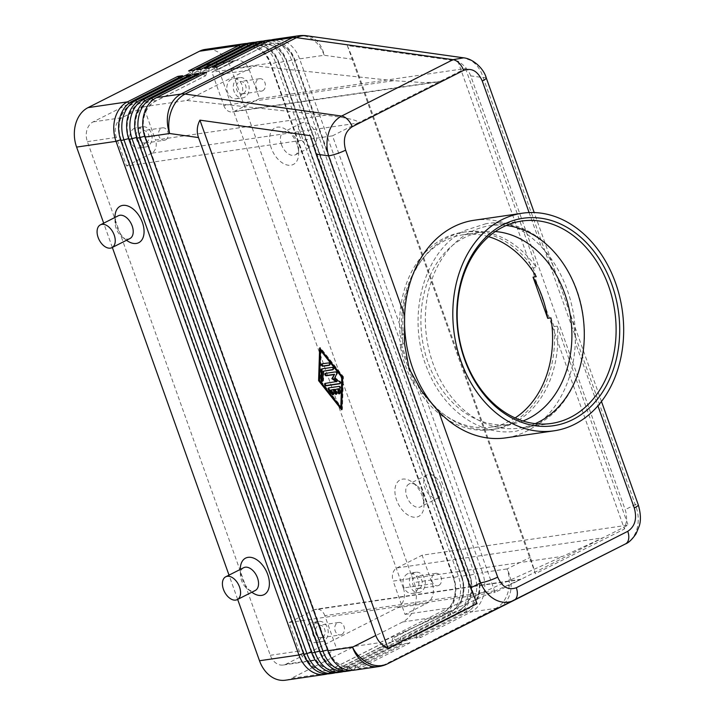 <?xml version="1.0" encoding="UTF-8"?>
<svg xmlns="http://www.w3.org/2000/svg" width="716" height="716" viewBox="0 0 716 716"><rect width="100%" height="100%" fill="white"/><g stroke="black" fill="none" stroke-linecap="round" stroke-linejoin="round"><path stroke-width="0.54" stroke-dasharray="3.58 2.69" d="M522.975 420.972A97.161 74.974 -98.3 0 1 510.454 424.257A97.161 74.974 -98.3 0 1 428.096 362.69A97.161 74.974 -98.3 0 1 464.228 237.748A97.161 74.974 -98.3 0 1 482.351 231.975A97.161 74.974 -98.3 0 1 495.284 231.536M486.227 77.847A12.781 2.041 -19.6 0 0 483.193 77.632C480.74 69.756 476.614 64.019 470.806 60.413L463.673 57.844M470.716 75.878C468.568 70.043 464.272 65.12 457.828 61.093L347.323 45.556L353.086 59.33L530.377 557.236L535.389 573.713L624.442 529.017C626.956 521.973 627.198 515.52 625.175 509.649L470.716 75.878L483.193 77.632L635.235 504.601A12.781 2.041 160.4 0 1 638.287 504.861L638.296 504.905M273.575 39.416A30.681 23.673 -98.3 0 1 286.078 41.886A30.681 23.673 -98.3 0 1 299.583 58.864L482.495 572.523L507.089 568.934A30.681 24.174 63.3 0 1 510.544 591.497A30.681 24.174 63.3 0 1 499.347 607.24L625.471 543.927C631.333 540.804 635.262 535.461 637.267 527.889C639.057 520.201 638.377 512.441 635.235 504.601L625.175 509.649M327.337 673.926A30.681 23.673 81.7 0 0 330.667 672.61L381.002 647.139L382.067 643.487L331.732 668.959A27.101 20.916 -98.3 0 1 326.675 670.57A27.101 20.916 -98.3 0 1 315.631 668.386A27.101 20.916 -98.3 0 1 303.709 653.395L120.798 139.727A27.101 20.916 -98.3 0 1 120.028 119.08A27.101 20.916 -98.3 0 1 130.876 104.876L181.211 79.404L131.198 104.831A27.101 20.916 81.7 0 0 120.351 119.035A27.101 20.916 81.7 0 0 121.12 139.683L304.031 653.341A27.101 20.916 81.7 0 0 315.953 668.341A27.101 20.916 81.7 0 0 326.997 670.516A27.101 20.916 81.7 0 0 332.054 668.905L382.389 643.433L385.826 646.432L335.5 671.912A30.681 23.673 -98.3 0 1 329.772 673.729M335.383 672.745A30.681 23.673 81.7 0 0 338.713 671.438L389.048 645.966L390.113 642.306L339.778 667.777A27.101 20.916 -98.3 0 1 334.721 669.388A27.101 20.916 -98.3 0 1 323.677 667.214A27.101 20.916 -98.3 0 1 311.755 652.213L128.844 138.555A27.101 20.916 -98.3 0 1 128.083 117.907A27.101 20.916 -98.3 0 1 138.922 103.704L189.257 78.232L139.244 103.659A27.101 20.916 81.7 0 0 128.406 117.854A27.101 20.916 81.7 0 0 129.166 138.51L312.078 652.169A27.101 20.916 81.7 0 0 323.999 667.169A27.101 20.916 81.7 0 0 335.043 669.344A27.101 20.916 81.7 0 0 340.1 667.733L390.435 642.261L393.872 645.259L343.546 670.731A30.681 23.673 -98.3 0 1 337.818 672.557M343.429 671.572A30.681 23.673 81.7 0 0 346.759 670.265L397.094 644.794L398.159 641.133L347.833 666.605A27.101 20.916 -98.3 0 1 342.776 668.216A27.101 20.916 -98.3 0 1 331.723 666.041A27.101 20.916 -98.3 0 1 319.801 651.041L136.89 137.374A27.101 20.916 -98.3 0 1 136.13 116.726A27.101 20.916 -98.3 0 1 146.968 102.522L197.303 77.051L147.29 102.478A27.101 20.916 81.7 0 0 136.452 116.681A27.101 20.916 81.7 0 0 137.212 137.329L320.124 650.987A27.101 20.916 81.7 0 0 332.045 665.987A27.101 20.916 81.7 0 0 343.098 668.171A27.101 20.916 81.7 0 0 348.155 666.56L398.481 641.088L401.918 644.087L351.592 669.558A30.681 23.673 -98.3 0 1 345.864 671.384M351.475 670.4A30.681 23.673 81.7 0 0 354.805 669.084L405.14 643.612L406.205 639.952L355.879 665.424A27.101 20.916 -98.3 0 1 350.822 667.035A27.101 20.916 -98.3 0 1 339.778 664.86A27.101 20.916 -98.3 0 1 327.847 649.86L144.936 136.201A27.101 20.916 -98.3 0 1 144.176 115.553A27.101 20.916 -98.3 0 1 155.014 101.35L205.349 75.878L155.336 101.305A27.101 20.916 81.7 0 0 144.498 115.509A27.101 20.916 81.7 0 0 145.259 136.156L328.17 649.815A27.101 20.916 81.7 0 0 340.091 664.815A27.101 20.916 81.7 0 0 351.144 666.99A27.101 20.916 81.7 0 0 356.201 665.379L406.527 639.907L409.964 642.905L359.638 668.377A30.681 23.673 -98.3 0 1 353.91 670.203M193.383 70.24L192.318 73.9L242.643 48.428A27.101 20.916 -98.3 0 1 247.7 46.817A27.101 20.916 -98.3 0 1 258.745 48.992A27.101 20.916 -98.3 0 1 270.675 63.992L453.577 577.66A27.101 20.916 -98.3 0 1 454.347 598.308A27.101 20.916 -98.3 0 1 443.499 612.502L393.173 637.974L396.61 640.981L391.786 641.679L442.112 616.207A30.681 23.673 81.7 0 0 454.392 600.133A30.681 23.673 81.7 0 0 453.523 576.756L270.612 63.098A30.681 23.673 81.7 0 0 257.116 46.119A30.681 23.673 81.7 0 0 247.047 43.461M249.436 42.951A30.681 23.673 -98.3 0 1 261.94 45.412A30.681 23.673 -98.3 0 1 275.445 62.39L458.347 576.049A30.681 23.673 -98.3 0 1 459.216 599.426A30.681 23.673 -98.3 0 1 446.945 615.509L396.61 640.981M391.786 641.679L392.851 638.028L443.177 612.556L442.112 616.207L402.687 621.971A30.681 23.673 81.7 0 0 414.958 605.897A30.681 23.673 81.7 0 0 414.09 582.52L453.523 576.756L453.255 577.705L270.353 64.037A27.101 20.916 81.7 0 0 258.422 49.037A27.101 20.916 81.7 0 0 247.378 46.862A27.101 20.916 81.7 0 0 242.321 48.473L191.995 73.945L188.55 70.947M257.483 41.77A30.681 23.673 -98.3 0 1 269.986 44.231A30.681 23.673 -98.3 0 1 283.491 61.218L466.393 574.876A30.681 23.673 -98.3 0 1 467.262 598.254A30.681 23.673 -98.3 0 1 454.991 614.328L404.656 639.8L399.832 640.507L450.158 615.035A30.681 23.673 81.7 0 0 462.438 598.961A30.681 23.673 81.7 0 0 461.569 575.583L278.658 61.925L270.675 63.992L270.612 63.098L231.187 68.861A30.681 23.673 81.7 0 0 217.682 51.874A30.681 23.673 81.7 0 0 205.179 49.413M399.832 640.507L400.897 636.846L451.232 611.375L450.158 615.035L446.945 615.509L443.177 612.556A27.101 20.916 81.7 0 0 454.025 598.352A27.101 20.916 81.7 0 0 453.255 577.705L461.569 575.583L461.31 576.523L278.399 62.865A27.101 20.916 81.7 0 0 266.468 47.865A27.101 20.916 81.7 0 0 255.424 45.69A27.101 20.916 81.7 0 0 250.367 47.301L200.041 72.772L196.605 69.774M265.529 40.597A30.681 23.673 -98.3 0 1 278.032 43.058A30.681 23.673 -98.3 0 1 291.537 60.037L474.44 573.704A30.681 23.673 -98.3 0 1 475.308 597.072A30.681 23.673 -98.3 0 1 463.037 613.156L412.702 638.627L407.878 639.334L408.943 635.674L459.278 610.202A27.101 20.916 81.7 0 0 470.117 595.998A27.101 20.916 81.7 0 0 469.356 575.351L286.445 61.692A27.101 20.916 81.7 0 0 274.514 46.692A27.101 20.916 81.7 0 0 263.47 44.517A27.101 20.916 81.7 0 0 258.413 46.128L208.088 71.6L204.651 68.593M217.521 66.713L216.456 70.374L266.782 44.902A27.101 20.916 -98.3 0 1 271.838 43.291A27.101 20.916 -98.3 0 1 282.883 45.466A27.101 20.916 -98.3 0 1 294.813 60.466L477.724 574.125L482.495 572.523A30.681 23.673 -98.3 0 1 483.354 595.9A30.681 23.673 -98.3 0 1 471.083 611.974L420.748 637.446L415.924 638.153L466.25 612.681A30.681 23.673 81.7 0 0 478.53 596.607A30.681 23.673 81.7 0 0 477.662 573.23L294.759 59.571A30.681 23.673 81.7 0 0 281.254 42.584A30.681 23.673 81.7 0 0 271.185 39.935M407.878 639.334L458.204 613.863A30.681 23.673 81.7 0 0 470.484 597.779A30.681 23.673 81.7 0 0 469.615 574.402L286.713 60.744A30.681 23.673 81.7 0 0 273.208 43.766A30.681 23.673 81.7 0 0 263.139 41.107M201.429 69.067L200.364 72.728L250.69 47.256A27.101 20.916 -98.3 0 1 255.746 45.645A27.101 20.916 -98.3 0 1 266.791 47.82A27.101 20.916 -98.3 0 1 278.721 62.82L461.623 576.478A27.101 20.916 -98.3 0 1 462.393 597.126A27.101 20.916 -98.3 0 1 451.545 611.33L401.22 636.801L404.656 639.8M209.475 67.895L208.41 71.546L258.736 46.075A27.101 20.916 -98.3 0 1 263.792 44.464A27.101 20.916 -98.3 0 1 274.837 46.638A27.101 20.916 -98.3 0 1 286.767 61.639L286.713 60.744L278.399 62.865L278.658 61.925A30.681 23.673 81.7 0 0 265.162 44.938A30.681 23.673 81.7 0 0 255.093 42.289M415.924 638.153L416.989 634.501L467.324 609.021L466.25 612.681L463.037 613.156L459.278 610.202L458.204 613.863L454.991 614.328L451.232 611.375A27.101 20.916 81.7 0 0 462.071 597.18A27.101 20.916 81.7 0 0 461.31 576.523L469.615 574.402L469.678 575.306A27.101 20.916 -98.3 0 1 470.439 595.954A27.101 20.916 -98.3 0 1 459.6 610.157L409.266 635.629L412.702 638.627M402.687 621.971L291.242 678.374L330.667 672.61L332.054 668.905L335.5 671.912L338.713 671.438L339.778 667.777L343.546 670.731L346.759 670.265L347.833 666.605L351.592 669.558L354.805 669.084L355.879 665.424L359.638 668.377L384.241 664.788L495.687 608.385L471.083 611.974L467.324 609.021A27.101 20.916 81.7 0 0 478.163 594.826A27.101 20.916 81.7 0 0 477.402 574.178L477.724 574.125A27.101 20.916 -98.3 0 1 478.485 594.772A27.101 20.916 -98.3 0 1 467.646 608.976L417.312 634.448L420.748 637.446M353.086 59.33L324.187 55.266L299.583 58.864L294.813 60.466L294.759 59.571L291.537 60.037L286.767 61.639L469.678 575.306L477.662 573.23L477.402 574.178L294.491 60.511A27.101 20.916 81.7 0 0 282.56 45.511A27.101 20.916 81.7 0 0 271.516 43.336A27.101 20.916 81.7 0 0 266.459 44.947L216.134 70.419L212.697 67.42M494.64 590.852L324.84 615.662L336.699 648.956L379.829 642.655L520.255 579.683L628.111 525.105L422.118 555.204L432.276 583.746A15.34 11.841 -98.3 0 1 426.575 603.472L405.005 614.391L393.147 581.097L562.946 556.278L602.944 537.841L396.95 567.94A10.23 7.894 81.7 0 0 392.86 573.301A10.23 7.894 81.7 0 0 393.147 581.097M324.84 615.662A10.23 7.894 81.7 0 0 320.338 610.005A10.23 7.894 81.7 0 0 316.177 609.182A10.23 7.894 81.7 0 0 314.261 609.79L520.255 579.683L495.096 592.418L424.239 393.451A99.721 76.952 81.7 0 0 494.729 429.144A99.721 76.952 81.7 0 0 557.254 326.129L554.041 326.594A99.721 76.952 -98.3 0 1 491.516 429.609A99.721 76.952 -98.3 0 1 421.026 393.916L424.239 393.451M223.786 105.485A10.23 7.894 81.7 0 0 228.288 111.141A10.23 7.894 81.7 0 0 232.458 111.965A10.23 7.894 81.7 0 0 234.365 111.356L440.358 81.248L437.297 82.027L423.684 82.591L393.594 80.666L223.786 105.485L211.936 72.191L233.505 61.272A15.34 11.841 -98.3 0 1 236.37 60.359A15.34 11.841 -98.3 0 1 249.374 70.087L259.532 98.62L465.525 68.512L357.678 123.098L151.685 153.206A10.23 7.894 81.7 0 0 155.775 147.845A10.23 7.894 81.7 0 0 155.479 140.05L325.288 115.24C336.108 116.413 344.736 117.764 351.171 119.286C357.302 120.807 359.468 122.078 357.678 123.098L332.51 135.834L403.359 334.811L400.146 335.276A99.721 76.952 -98.3 0 1 462.67 232.27A99.721 76.952 -98.3 0 1 533.16 267.963L536.382 267.489A99.721 76.952 81.7 0 0 465.892 231.796A99.721 76.952 81.7 0 0 403.359 334.811M322.37 637.365A6.292 4.851 -98.3 0 1 321.198 637.732A6.292 4.851 -98.3 0 1 315.64 632.998A6.292 4.851 -98.3 0 1 318.199 625.668A6.292 4.851 -98.3 0 1 319.381 625.292A6.292 4.851 -98.3 0 1 324.93 630.035A6.292 4.851 -98.3 0 1 322.37 637.365M341.684 634.537A6.292 4.851 -98.3 0 1 340.503 634.913A6.292 4.851 -98.3 0 1 334.954 630.17A6.292 4.851 -98.3 0 1 337.513 622.839A6.292 4.851 -98.3 0 1 338.686 622.472A6.292 4.851 -98.3 0 1 344.244 627.207A6.292 4.851 -98.3 0 1 341.684 634.537M310.458 622.938A10.23 7.894 81.7 0 0 306.287 634.859A10.23 7.894 81.7 0 0 315.326 642.574A10.23 7.894 81.7 0 0 317.233 641.966A10.23 7.894 81.7 0 0 321.412 630.044A10.23 7.894 81.7 0 0 312.373 622.338A10.23 7.894 81.7 0 0 310.458 622.938M323.677 641.026A10.23 7.894 -98.3 0 1 321.761 641.634A10.23 7.894 -98.3 0 1 312.722 633.92A10.23 7.894 -98.3 0 1 316.902 621.998A10.23 7.894 -98.3 0 1 318.808 621.39A10.23 7.894 -98.3 0 1 327.847 629.104A10.23 7.894 -98.3 0 1 323.677 641.026M243.306 93.599A6.292 4.851 -98.3 0 1 242.124 93.975A6.292 4.851 -98.3 0 1 236.575 89.232A6.292 4.851 -98.3 0 1 239.135 81.901A6.292 4.851 -98.3 0 1 240.308 81.534A6.292 4.851 -98.3 0 1 245.865 86.269A6.292 4.851 -98.3 0 1 243.306 93.599M262.611 90.78A6.292 4.851 -98.3 0 1 261.438 91.156A6.292 4.851 -98.3 0 1 255.88 86.412A6.292 4.851 -98.3 0 1 258.449 79.082A6.292 4.851 -98.3 0 1 259.622 78.706A6.292 4.851 -98.3 0 1 265.18 83.45A6.292 4.851 -98.3 0 1 262.611 90.78M231.393 79.181A10.23 7.894 81.7 0 0 227.223 91.102A10.23 7.894 81.7 0 0 236.262 98.817A10.23 7.894 81.7 0 0 238.168 98.208A10.23 7.894 81.7 0 0 242.339 86.287A10.23 7.894 81.7 0 0 233.3 78.572A10.23 7.894 81.7 0 0 231.393 79.181M244.604 97.269A10.23 7.894 -98.3 0 1 242.697 97.877A10.23 7.894 -98.3 0 1 233.658 90.162A10.23 7.894 -98.3 0 1 237.828 78.241A10.23 7.894 -98.3 0 1 239.744 77.632A10.23 7.894 -98.3 0 1 248.783 85.347A10.23 7.894 -98.3 0 1 244.604 97.269M419.433 588.239A6.292 4.851 -98.3 0 1 418.26 588.615A6.292 4.851 -98.3 0 1 412.702 583.871A6.292 4.851 -98.3 0 1 415.271 576.541A6.292 4.851 -98.3 0 1 416.444 576.165A6.292 4.851 -98.3 0 1 422.001 580.909A6.292 4.851 -98.3 0 1 419.433 588.239M438.747 585.411A6.292 4.851 -98.3 0 1 437.574 585.786A6.292 4.851 -98.3 0 1 432.017 581.052A6.292 4.851 -98.3 0 1 434.585 573.722A6.292 4.851 -98.3 0 1 435.758 573.346A6.292 4.851 -98.3 0 1 441.316 578.089A6.292 4.851 -98.3 0 1 438.747 585.411M407.529 573.82A10.23 7.894 81.7 0 0 403.359 585.742A10.23 7.894 81.7 0 0 412.389 593.448A10.23 7.894 81.7 0 0 414.304 592.839A10.23 7.894 81.7 0 0 418.475 580.918A10.23 7.894 81.7 0 0 409.436 573.212A10.23 7.894 81.7 0 0 407.529 573.82M420.74 591.899A10.23 7.894 -98.3 0 1 418.833 592.508A10.23 7.894 -98.3 0 1 409.794 584.802A10.23 7.894 -98.3 0 1 413.964 572.881A10.23 7.894 -98.3 0 1 415.871 572.272A10.23 7.894 -98.3 0 1 424.91 579.978A10.23 7.894 -98.3 0 1 420.74 591.899M146.234 142.726A6.292 4.851 -98.3 0 1 145.062 143.102A6.292 4.851 -98.3 0 1 139.504 138.358A6.292 4.851 -98.3 0 1 142.072 131.028A6.292 4.851 -98.3 0 1 143.245 130.652A6.292 4.851 -98.3 0 1 148.803 135.396A6.292 4.851 -98.3 0 1 146.234 142.726M165.548 139.906A6.292 4.851 -98.3 0 1 164.376 140.273A6.292 4.851 -98.3 0 1 158.818 135.539A6.292 4.851 -98.3 0 1 161.386 128.209A6.292 4.851 -98.3 0 1 162.559 127.833A6.292 4.851 -98.3 0 1 168.117 132.576A6.292 4.851 -98.3 0 1 165.548 139.906M134.331 128.307A10.23 7.894 81.7 0 0 130.16 140.229A10.23 7.894 81.7 0 0 139.199 147.935A10.23 7.894 81.7 0 0 141.106 147.326A10.23 7.894 81.7 0 0 145.276 135.405A10.23 7.894 81.7 0 0 136.237 127.699A10.23 7.894 81.7 0 0 134.331 128.307M147.541 146.386A10.23 7.894 -98.3 0 1 145.634 146.995A10.23 7.894 -98.3 0 1 136.595 139.289A10.23 7.894 -98.3 0 1 140.766 127.367A10.23 7.894 -98.3 0 1 142.672 126.759A10.23 7.894 -98.3 0 1 151.711 134.465A10.23 7.894 -98.3 0 1 147.541 146.386M129.909 238.553A12.781 7.876 63.2 0 1 122.248 237.041A12.781 7.876 63.2 0 1 116.09 228.323A12.781 7.876 63.2 0 1 115.043 222.81A12.781 7.876 63.2 0 1 118.364 215.74M126.535 240.272A20.46 12.593 63.2 0 1 126.508 240.254A20.46 12.593 63.2 0 1 116.654 226.301A20.46 12.593 63.2 0 1 114.981 217.485A20.46 12.593 63.2 0 1 114.981 217.449M243.691 567.698A12.781 7.876 -116.8 0 0 240.37 574.769A12.781 7.876 -116.8 0 0 241.417 580.282A12.781 7.876 -116.8 0 0 247.575 589A12.781 7.876 -116.8 0 0 255.236 590.512M247.575 589L251.835 592.204A20.46 12.593 63.2 0 1 251.835 592.204A20.46 12.593 63.2 0 1 241.981 578.251A20.46 12.593 63.2 0 1 240.308 569.435A20.46 12.593 63.2 0 1 240.308 569.408M281.46 144.632A12.781 7.876 63.2 0 1 283.742 132.048A12.781 7.876 63.2 0 1 291.403 133.561A12.781 7.876 63.2 0 1 297.561 142.278A12.781 7.876 63.2 0 1 298.599 147.791A12.781 7.876 63.2 0 1 295.278 154.862A12.781 7.876 63.2 0 1 281.46 144.632M296.997 144.301A20.46 12.593 -116.8 0 0 287.143 130.357A20.46 12.593 -116.8 0 0 272.519 129.757A20.46 12.593 -116.8 0 0 271.248 148.069A20.46 12.593 -116.8 0 0 287.707 165.127A20.46 12.593 -116.8 0 0 298.661 153.126A20.46 12.593 -116.8 0 0 296.997 144.301M299.44 135.539A12.781 7.876 63.2 0 1 301.713 122.955A12.781 7.876 63.2 0 1 315.532 133.185A12.781 7.876 63.2 0 1 313.259 145.769A12.781 7.876 63.2 0 1 299.44 135.539M422.879 494.237A12.781 7.876 -116.8 0 0 416.721 485.52A12.781 7.876 -116.8 0 0 409.06 483.998A12.781 7.876 -116.8 0 0 406.786 496.582A12.781 7.876 -116.8 0 0 420.605 506.821A12.781 7.876 -116.8 0 0 423.926 499.75A12.781 7.876 -116.8 0 0 422.879 494.237M422.315 496.26A20.46 12.593 -116.8 0 0 412.47 482.307A20.46 12.593 -116.8 0 0 397.845 481.716A20.46 12.593 -116.8 0 0 396.566 500.019A20.46 12.593 -116.8 0 0 413.034 517.077A20.46 12.593 -116.8 0 0 423.988 505.075A20.46 12.593 -116.8 0 0 422.315 496.26M440.859 485.135A12.781 7.876 -116.8 0 0 427.04 474.905A12.781 7.876 -116.8 0 0 424.767 487.489A12.781 7.876 -116.8 0 0 438.586 497.718A12.781 7.876 -116.8 0 0 440.859 485.135M400.146 335.276L403.251 344.002A97.161 74.974 -98.3 0 1 463.037 234.794A97.161 74.974 -98.3 0 1 488.625 236.701M403.251 344.002L400.029 344.477A97.161 74.974 81.7 0 0 405.569 365.974A97.161 74.974 81.7 0 0 414.698 385.664L417.92 385.19L421.026 393.916M474.064 220.268A109.951 84.837 -98.3 0 1 541.233 246.635C546.818 252.972 550.989 259.98 553.737 267.641L570.804 315.595C573.811 324.071 575.315 332.994 575.315 342.346A109.951 84.837 -98.3 0 1 505.863 437.852M529.106 212.571L541.233 246.635A109.951 84.837 -98.3 0 1 567.26 289.944A109.951 84.837 -98.3 0 1 575.315 342.346L597.923 405.856M535.21 423.648A102.281 78.921 -98.3 0 1 519.619 428.087A102.281 78.921 -98.3 0 1 432.929 363.272A102.281 78.921 -98.3 0 1 470.958 231.76A102.281 78.921 -98.3 0 1 490.039 225.683A102.281 78.921 -98.3 0 1 506.257 225.477M536.266 276.689L533.16 267.963M554.041 326.594L550.935 317.877M515.117 417.938A97.161 74.974 -98.3 0 1 491.14 427.085A97.161 74.974 -98.3 0 1 417.92 385.19M465.525 68.512L536.382 267.489M403.305 587.979L220.403 74.321A15.34 11.841 81.7 0 0 207.398 64.592A15.34 11.841 81.7 0 0 204.534 65.505L93.089 121.908A15.34 11.841 81.7 0 0 87.388 141.634L270.29 655.301A15.34 11.841 81.7 0 0 283.294 665.021A15.34 11.841 81.7 0 0 286.158 664.108L397.604 607.705A15.34 11.841 81.7 0 0 403.305 587.979L432.276 583.746M557.254 326.129L628.111 525.105M400.029 344.477L414.698 385.664M259.532 98.62L234.365 111.356M393.594 80.666L255.066 65.89L211.936 72.191M332.51 135.834L126.517 165.942L116.35 137.4A15.34 11.841 -98.3 0 1 122.06 117.675L143.63 106.756L155.479 140.05M151.685 153.206L126.517 165.942M396.95 567.94L422.118 555.204M336.699 648.956L315.13 659.875A15.34 11.841 -98.3 0 1 312.265 660.787A15.34 11.841 -98.3 0 1 299.261 651.068L289.103 622.526L314.261 609.79M405.005 614.391L448.135 608.081L562.946 556.278M143.63 106.756L186.76 100.455L325.288 115.24M379.829 642.655L448.135 608.081M186.76 100.455L255.066 65.89M289.103 622.526L495.096 592.418M405.14 643.612L409.964 642.905M397.094 644.794L401.918 644.087M389.048 645.966L393.872 645.259M381.002 647.139L385.826 646.432M231.187 68.861L414.09 582.52M203.165 73.981L205.349 75.878M205.671 75.833L206.736 72.173M195.119 75.153L197.303 77.051M197.625 77.006L198.69 73.345M187.073 76.335L189.257 78.232M189.579 78.187L190.644 74.527M179.027 77.507L181.211 79.404M285.514 680.2A30.681 23.673 81.7 0 0 291.242 678.374M237.658 599.408L229.013 575.127M112.34 247.45L103.686 223.168M181.533 79.36L182.598 75.699M336.592 393.934A1.28 0.788 -116.8 0 0 337.03 393.916A1.28 0.788 -116.8 0 0 337.254 392.654L335.983 389.092M333.432 394.4A1.28 0.788 -116.8 0 0 333.871 394.373A1.28 0.788 -116.8 0 0 333.781 392.538L331.562 389.737M339.742 393.478A1.28 0.788 -116.8 0 0 340.181 393.451A1.28 0.788 -116.8 0 0 340.512 392.807L340.673 387.777A1.28 0.788 -116.8 0 0 339.339 386.094L329.324 387.562A1.28 0.788 -116.8 0 0 329.172 387.607A1.28 0.788 -116.8 0 0 328.921 387.875M329.584 365.008L329.897 364.963A1.28 0.788 -116.8 0 0 330.049 364.909A1.28 0.788 -116.8 0 0 330.237 363.531A1.28 0.788 -116.8 0 0 329.056 362.582L322.683 363.513A1.28 0.788 -116.8 0 0 322.522 363.558A1.28 0.788 -116.8 0 0 322.281 363.826M342.713 377.108L343.438 376.741L320.365 347.591L320.32 348.808M341.657 409.785L342.382 409.418L343.438 376.741M341.702 408.559L342.382 409.418M321.207 349.972L320.231 380.133L341.532 407.037M319.515 380.491L320.231 380.133M319.64 347.949L320.365 347.591M322.782 380.939A1.28 0.788 -116.8 0 0 323.229 380.921A1.28 0.788 -116.8 0 0 323.56 380.268L323.865 370.843M333.101 369.492L333.414 369.447A1.28 0.788 -116.8 0 0 333.567 369.402A1.28 0.788 -116.8 0 0 333.754 368.024A1.28 0.788 -116.8 0 0 332.573 367.075L322.549 368.534A1.28 0.788 -116.8 0 0 322.397 368.588A1.28 0.788 -116.8 0 0 322.146 368.856M340.037 383.49L340.351 383.445A1.28 0.788 -116.8 0 0 340.503 383.4A1.28 0.788 -116.8 0 0 340.807 382.398A1.28 0.788 -116.8 0 0 340.073 381.234L335.267 377.932L337.361 373.627A1.28 0.788 -116.8 0 0 337.173 372.257A1.28 0.788 -116.8 0 0 336.117 371.559L326.066 373.027A1.28 0.788 -116.8 0 0 325.914 373.072A1.28 0.788 -116.8 0 0 325.664 373.34M337.084 381.422L325.771 383.078A1.28 0.788 -116.8 0 0 325.619 383.123A1.28 0.788 -116.8 0 0 325.368 383.391M334.551 378.299L335.267 377.932M310.431 135.691L477.044 603.606M347.323 45.556L535.389 573.713M457.828 61.093L624.442 529.017M298.178 35.827A30.681 23.673 -98.3 0 1 310.681 38.288A30.681 23.673 -98.3 0 1 324.187 55.266A30.681 22.223 98 0 0 313.563 38.297A30.681 22.223 98 0 0 306.887 35.8M378.513 666.605A30.681 23.673 -98.3 0 0 384.241 664.788A30.681 18.893 -116.8 0 0 386.13 664.358A30.681 18.893 -116.8 0 0 387.893 663.643L499.347 607.24A30.681 18.893 63.2 0 1 497.575 607.956A30.681 18.893 63.2 0 1 495.687 608.385A30.681 23.673 -98.3 0 0 507.957 592.302A30.681 23.673 -98.3 0 0 507.089 568.934L530.377 557.236M120.861 140.622L121.12 139.683L120.574 139.808M303.477 653.466L304.031 653.341L303.763 654.29M129.005 103.247L131.198 104.831L132.263 101.171M128.907 139.45L129.166 138.51L128.62 138.627M311.523 652.294L312.078 652.169L311.809 653.108M137.051 102.066L139.244 103.659L140.309 99.998M136.953 138.278L137.212 137.329L136.666 137.454M319.569 651.113L320.124 650.987L319.855 651.936M145.097 100.893L147.29 102.478L148.355 98.817M144.999 137.096L145.259 136.156L144.713 136.273M327.615 649.94L328.17 649.815L327.901 650.763M153.143 99.712L155.336 101.305L156.41 97.644M240.146 46.576L242.643 48.428L243.709 44.768M248.192 45.403L250.69 47.256L251.755 43.595M256.238 44.222L258.736 46.075L259.81 42.423M264.285 43.05L266.782 44.902L267.856 41.242M220.403 74.321L249.374 70.087M397.604 607.705L426.575 603.472M286.158 664.108L315.13 659.875M204.534 65.505L233.505 61.272M93.089 121.908L122.06 117.675M270.29 655.301L299.261 651.068M87.388 141.634L116.35 137.4M336.538 393.021L337.254 392.654M333.065 392.905L333.781 392.538M328.608 387.92L329.324 387.562M338.623 386.461L339.339 386.094M339.796 393.165L340.512 392.807M339.957 388.144L340.673 387.777M328.331 362.949L329.056 362.582M321.958 363.88L322.683 363.513M322.835 380.635L323.56 380.268M321.833 368.901L322.549 368.534M331.848 367.433L332.573 367.075M339.348 381.601L340.073 381.234M325.055 383.436L325.771 383.078M336.645 373.994L337.361 373.627M335.401 371.917L336.117 371.559M325.35 373.385L326.066 373.027M486.075 223.678L465.588 230.203C422.637 250.412 405.229 319.443 428.257 371.165C444.35 410.886 481.358 436.832 516.388 431.148L536.875 424.624C569.148 408.881 588.454 365.375 583.791 321.94C579.539 264.455 532.471 215.516 486.075 223.678M321.198 637.732L340.503 634.913M315.326 642.574L321.761 641.634M242.124 93.975L261.438 91.156M236.262 98.817L242.697 97.877M418.26 588.615L437.574 585.786M412.389 593.448L418.833 592.508M145.062 143.102L164.376 140.273M139.199 147.935L145.634 146.995M122.248 237.041L126.508 240.254M291.403 133.561L287.143 130.357M301.713 122.955L283.742 132.048M416.721 485.52L412.47 482.307M427.04 474.905L409.06 483.998M463.037 234.794L482.351 231.975M601.476 401.488L569.059 310.449M555.482 272.304L534.208 212.562M521.848 221.038L490.039 225.683M465.892 231.796L462.67 232.27M494.729 429.144L491.516 429.609M551.427 423.442L519.619 428.087M491.14 427.085L510.454 424.257M438.586 497.718L420.605 506.821M423.926 499.75L423.988 505.075M295.287 154.862L313.259 145.769M298.661 153.126L298.599 147.791M240.308 569.435L240.37 574.769M115.043 222.81L114.981 217.485M142.672 126.759L136.237 127.699M162.559 127.833L143.245 130.652M415.871 572.272L409.436 573.212M435.758 573.346L416.444 576.165M239.744 77.632L233.3 78.572M259.622 78.706L240.308 81.534M318.808 621.39L312.373 622.338M338.686 622.472L319.381 625.292M437.297 82.027L232.458 111.965M521.015 579.244L316.177 609.182M283.294 665.021L312.265 660.787M207.398 64.592L236.37 60.359M336.305 394.274L337.03 393.916M333.155 394.74L333.871 394.373M328.456 387.974L329.172 387.607M339.465 393.818L340.181 393.451M329.333 365.276L330.049 364.909M321.806 363.925L322.522 363.558M322.504 381.288L323.229 380.921M321.681 368.946L322.397 368.588M332.851 369.76L333.567 369.402M339.787 383.758L340.503 383.4M324.903 383.49L325.619 383.123M325.198 373.439L325.914 373.072"/><path stroke-width="1.07" d="M495.284 231.536A97.161 74.974 -98.3 0 1 564.709 293.551A97.161 74.974 -98.3 0 1 528.578 418.484A97.161 74.974 -98.3 0 1 522.975 420.972M497.683 577.114A12.781 2.041 160.4 0 1 488.965 580.676A12.781 2.041 160.4 0 1 480.642 582.842C483.98 590.584 488.867 596.213 495.311 599.731C501.791 602.988 508.011 603.194 513.972 600.357L514.025 600.33A12.781 7.876 -116.8 0 0 514.034 600.321A12.781 7.876 -116.8 0 0 517.176 595.524A12.781 7.876 -116.8 0 0 516.317 587.738C508.315 590.566 502.104 587.03 497.683 577.114L438.702 411.485L421.482 391.169L409.024 368.391L404.415 343.215L404.621 315.765A109.951 84.837 -98.3 0 1 474.064 220.268L522.349 213.207A109.951 84.837 -98.3 0 1 615.536 282.883A109.951 84.837 -98.3 0 1 554.148 430.799A109.951 84.837 -98.3 0 1 460.952 361.124A109.951 84.837 -98.3 0 1 522.349 213.207M316.132 154.11L328.608 155.864A12.781 2.041 -19.6 0 0 336.932 153.698A12.781 2.041 -19.6 0 0 345.64 150.136C342.731 139.459 344.915 131.672 352.174 126.786A12.781 7.876 -116.8 0 0 347.681 119.527A12.781 7.876 -116.8 0 0 341.586 116.073C335.715 119.196 331.463 124.584 328.85 132.245C326.433 140.023 326.344 147.899 328.608 155.864L480.642 582.842L470.591 587.89L477.044 603.606L387.991 648.311C381.995 645.563 377.932 641.285 375.793 635.477L198.493 137.57C196.479 131.717 196.954 125.909 199.925 120.145L310.431 135.691L316.132 154.11L470.591 587.89M375.793 635.477L352.505 647.166A30.681 23.673 -98.3 0 0 366.01 664.144A30.681 23.673 -98.3 0 0 378.513 666.605L353.91 670.203A30.681 23.673 -98.3 0 1 341.407 667.742A30.681 23.673 -98.3 0 1 327.901 650.763L144.999 137.096A30.681 23.673 -98.3 0 1 144.131 113.719A30.681 23.673 -98.3 0 1 156.41 97.644L206.736 72.173L201.912 72.88L151.577 98.352A30.681 23.673 81.7 0 0 139.298 114.426A30.681 23.673 81.7 0 0 140.166 137.803L323.077 651.462A30.681 23.673 81.7 0 0 336.583 668.449A30.681 23.673 81.7 0 0 349.086 670.91L345.864 671.384A30.681 23.673 -98.3 0 1 333.361 668.914A30.681 23.673 -98.3 0 1 319.855 651.936L136.953 138.278A30.681 23.673 -98.3 0 1 136.085 114.9A30.681 23.673 -98.3 0 1 148.355 98.817L198.69 73.345L193.866 74.052L143.531 99.524A30.681 23.673 81.7 0 0 131.252 115.607A30.681 23.673 81.7 0 0 132.12 138.976L315.031 652.643A30.681 23.673 81.7 0 0 328.537 669.621A30.681 23.673 81.7 0 0 341.04 672.082L337.818 672.557A30.681 23.673 -98.3 0 1 325.315 670.095A30.681 23.673 -98.3 0 1 311.809 653.108L128.907 139.45A30.681 23.673 -98.3 0 1 128.039 116.073A30.681 23.673 -98.3 0 1 140.309 99.998L190.644 74.527L185.811 75.234L135.485 100.705A30.681 23.673 81.7 0 0 123.206 116.78A30.681 23.673 81.7 0 0 124.074 140.157L306.985 653.815A30.681 23.673 81.7 0 0 320.482 670.803A30.681 23.673 81.7 0 0 332.994 673.264L329.772 673.729A30.681 23.673 -98.3 0 1 317.269 671.268A30.681 23.673 -98.3 0 1 303.763 654.29L120.861 140.622A30.681 23.673 -98.3 0 1 119.993 117.254A30.681 23.673 -98.3 0 1 132.263 101.171L182.598 75.699L177.765 76.406L127.439 101.878A30.681 23.673 81.7 0 0 115.16 117.952A30.681 23.673 81.7 0 0 116.028 141.329L298.939 654.997A30.681 23.673 81.7 0 0 312.436 671.975A30.681 23.673 81.7 0 0 324.948 674.436A30.681 23.673 81.7 0 0 327.337 673.926M129.005 103.247L127.439 101.878L88.005 107.642A30.681 23.673 81.7 0 0 75.735 123.716A30.681 23.673 81.7 0 0 76.603 147.093L116.028 141.329L120.574 139.808M303.477 653.466L298.939 654.997L259.505 660.752A30.681 23.673 81.7 0 0 273.011 677.739A30.681 23.673 81.7 0 0 285.514 680.2L324.948 674.436M247.047 43.461A30.681 23.673 81.7 0 0 244.612 43.649A30.681 23.673 81.7 0 0 238.884 45.475L188.55 70.947L193.383 70.24L243.709 44.768A30.681 23.673 -98.3 0 1 249.436 42.951L252.659 42.477A30.681 23.673 81.7 0 0 246.93 44.303L196.605 69.774L201.429 69.067L251.755 43.595A30.681 23.673 -98.3 0 1 257.483 41.77L260.705 41.304A30.681 23.673 81.7 0 0 254.977 43.121L204.651 68.593L209.475 67.895L259.81 42.423A30.681 23.673 -98.3 0 1 265.529 40.597L268.751 40.123A30.681 23.673 81.7 0 0 263.023 41.949L212.697 67.42L217.521 66.713L267.856 41.242A30.681 23.673 -98.3 0 1 273.575 39.416L298.178 35.827A30.681 23.673 -98.3 0 0 292.45 37.644L181.005 94.047L156.41 97.644M100.392 224.842L118.364 215.74A12.781 7.876 63.2 0 1 132.183 225.97A12.781 7.876 63.2 0 1 129.909 238.553L111.938 247.655A12.781 7.876 63.2 0 1 98.119 237.426A12.781 7.876 63.2 0 1 100.392 224.842A12.781 7.876 63.2 0 1 114.211 235.072A12.781 7.876 63.2 0 1 111.938 247.655M114.981 217.449A20.46 12.593 63.2 0 1 125.953 205.483A20.46 12.593 63.2 0 1 142.403 222.542A20.46 12.593 63.2 0 1 141.141 240.836A20.46 12.593 63.2 0 1 126.535 240.272M237.265 599.605L255.236 590.512A12.781 7.876 -116.8 0 0 257.509 577.928A12.781 7.876 -116.8 0 0 243.691 567.698L225.719 576.792A12.781 7.876 -116.8 0 0 223.446 589.375A12.781 7.876 -116.8 0 0 237.265 599.605A12.781 7.876 -116.8 0 0 239.538 587.022A12.781 7.876 -116.8 0 0 225.719 576.792M240.308 569.408A20.46 12.593 63.2 0 1 251.28 557.433A20.46 12.593 63.2 0 1 267.73 574.492A20.46 12.593 63.2 0 1 266.459 592.794A20.46 12.593 63.2 0 1 251.853 592.222M515.117 417.938A97.161 74.974 -98.3 0 0 550.935 317.877L547.713 318.343A97.161 74.974 81.7 0 0 542.182 296.845A97.161 74.974 81.7 0 0 533.044 277.155L536.266 276.689A97.161 74.974 -98.3 0 0 488.625 236.701M352.174 126.786L463.619 70.383C471.611 67.546 477.823 71.09 482.253 80.998A12.781 2.041 -19.6 0 0 486.253 78.133A12.781 2.041 -19.6 0 0 486.253 77.892A12.781 2.041 -19.6 0 0 486.227 77.847M601.476 401.488L638.287 504.861A12.781 2.041 160.4 0 1 638.287 505.102A12.781 2.041 160.4 0 1 634.287 507.975C637.195 518.661 635.02 526.448 627.762 531.335L516.317 587.738M554.148 430.799L505.863 437.852A109.951 84.837 -98.3 0 1 438.702 411.485A109.951 84.837 -98.3 0 1 412.676 368.176A109.951 84.837 -98.3 0 1 404.621 315.765L345.64 150.136M464.738 358.627A102.281 78.921 -98.3 0 1 521.848 221.038A102.281 78.921 -98.3 0 1 608.537 285.845A102.281 78.921 -98.3 0 1 551.427 423.442A102.281 78.921 -98.3 0 1 464.738 358.627M464.55 359.298A104.831 80.89 -98.3 0 1 503.527 224.502A104.831 80.89 -98.3 0 1 611.947 284.708A104.831 80.89 -98.3 0 1 572.961 419.504A104.831 80.89 -98.3 0 1 464.55 359.298M506.257 225.477A102.281 78.921 -98.3 0 1 576.729 290.499A102.281 78.921 -98.3 0 1 538.701 422.01A102.281 78.921 -98.3 0 1 535.21 423.648M547.713 318.343L533.044 277.155M271.185 39.935A30.681 23.673 81.7 0 0 268.751 40.123M263.139 41.107A30.681 23.673 81.7 0 0 260.705 41.304M255.093 42.289A30.681 23.673 81.7 0 0 252.659 42.477M88.005 107.642L199.46 51.239L238.884 45.475L240.146 46.576M244.612 43.649L205.179 49.413A30.681 23.673 81.7 0 0 199.46 51.239M201.912 72.88L203.165 73.981M349.086 670.91A30.681 23.673 81.7 0 0 351.475 670.4M193.866 74.052L195.119 75.153M341.04 672.082A30.681 23.673 81.7 0 0 343.429 671.572M185.811 75.234L187.073 76.335M332.994 673.264A30.681 23.673 81.7 0 0 335.383 672.745M177.765 76.406L179.027 77.507M259.505 660.752L237.658 599.408M229.013 575.127L112.34 247.45M103.686 223.168L76.603 147.093M333.656 389.683L330.846 390.095L333.065 392.905A1.28 0.788 63.2 0 1 333.155 394.74A1.28 0.788 63.2 0 1 332.09 394.292L328.546 389.808A1.28 0.788 63.2 0 1 328.456 387.974A1.28 0.788 63.2 0 1 328.608 387.92L338.623 386.461A1.28 0.788 63.2 0 1 339.957 388.144L339.796 393.165A1.28 0.788 63.2 0 1 339.465 393.818A1.28 0.788 63.2 0 1 338.48 393.469A1.28 0.788 63.2 0 1 337.979 392.18L338.077 389.039L335.267 389.45L336.538 393.021A1.28 0.788 63.2 0 1 336.305 394.274A1.28 0.788 63.2 0 1 334.927 393.254L333.656 389.683L334.372 389.325L335.643 392.887A1.28 0.788 -116.8 0 0 336.592 393.934M330.846 390.095L334.372 389.325M328.921 387.875A1.28 0.788 -116.8 0 0 329.262 389.441L332.815 393.925A1.28 0.788 -116.8 0 0 333.432 394.4M335.267 389.45L338.793 388.681L338.695 391.822A1.28 0.788 -116.8 0 0 339.742 393.478M338.077 389.039L338.793 388.681M328.331 362.949A1.28 0.788 63.2 0 1 329.512 363.898A1.28 0.788 63.2 0 1 329.333 365.276A1.28 0.788 63.2 0 1 329.181 365.321L322.809 366.252A1.28 0.788 63.2 0 1 321.627 365.303A1.28 0.788 63.2 0 1 321.806 363.925A1.28 0.788 63.2 0 1 321.958 363.88L328.331 362.949M322.281 363.826A1.28 0.788 -116.8 0 0 322.477 365.196A1.28 0.788 -116.8 0 0 323.525 365.894L329.584 365.008M340.816 407.404L341.792 377.243L342.508 376.876L321.207 349.972L320.491 350.33L319.515 380.491L340.816 407.404L341.532 407.037L342.508 376.876M341.792 377.243L320.491 350.33M318.584 380.635L319.64 347.949L342.713 377.108L341.657 409.785L318.584 380.635L319.309 380.268L341.702 408.559M320.32 348.808L319.309 380.268M323.14 371.21L322.835 380.635A1.28 0.788 63.2 0 1 322.504 381.288A1.28 0.788 63.2 0 1 321.529 380.939A1.28 0.788 63.2 0 1 321.019 379.65L321.35 369.599A1.28 0.788 63.2 0 1 321.681 368.946A1.28 0.788 63.2 0 1 321.833 368.901L331.848 367.433A1.28 0.788 63.2 0 1 333.03 368.382A1.28 0.788 63.2 0 1 332.851 369.76A1.28 0.788 63.2 0 1 332.698 369.814L323.14 371.21L333.101 369.492M322.146 368.856A1.28 0.788 -116.8 0 0 322.066 369.232L321.744 379.283A1.28 0.788 -116.8 0 0 322.782 380.939M333.826 374.656L326.192 375.766A1.28 0.788 63.2 0 1 325.01 374.817A1.28 0.788 63.2 0 1 325.198 373.439A1.28 0.788 63.2 0 1 325.35 373.385L335.401 371.917A1.28 0.788 63.2 0 1 336.457 372.624A1.28 0.788 63.2 0 1 336.645 373.994L334.551 378.299L339.348 381.601A1.28 0.788 63.2 0 1 340.091 382.765A1.28 0.788 63.2 0 1 339.787 383.758A1.28 0.788 63.2 0 1 339.635 383.812L325.905 385.817A1.28 0.788 63.2 0 1 324.724 384.868A1.28 0.788 63.2 0 1 324.903 383.49A1.28 0.788 63.2 0 1 325.055 383.436L337.084 381.422L332.582 378.325L331.857 378.692L334.542 374.289L332.582 378.325M325.368 383.391A1.28 0.788 -116.8 0 0 325.574 384.76A1.28 0.788 -116.8 0 0 326.621 385.45L340.037 383.49M336.368 381.789L331.857 378.692M325.664 373.34A1.28 0.788 -116.8 0 0 325.861 374.71A1.28 0.788 -116.8 0 0 326.917 375.399L334.542 374.289M199.925 120.145L387.991 648.311M534.208 212.562L486.253 77.892C483.935 68.915 473.348 58.793 463.673 57.844L453.031 59.67L341.586 116.073L185.077 94.064A30.681 18.893 -116.8 0 0 183.001 93.912A30.681 18.893 -116.8 0 0 181.005 94.047A30.681 23.673 -98.3 0 0 168.734 110.13A30.681 23.673 -98.3 0 0 169.602 133.507L198.493 137.57M144.999 137.096L169.602 133.507A30.681 22.223 98 0 1 171.607 110.139A30.681 22.223 98 0 1 185.077 94.064L296.522 37.662L453.031 59.67A12.781 7.876 63.2 0 1 459.126 63.124A12.781 7.876 63.2 0 1 463.619 70.383M267.856 41.242L292.45 37.644A30.681 18.893 63.2 0 1 294.446 37.509A30.681 18.893 63.2 0 1 296.522 37.662A30.681 22.223 98 0 1 306.887 35.8A30.681 30.681 0 0 0 298.178 35.827M327.901 650.763L352.505 647.166A30.681 24.174 63.3 0 0 368.597 663.338A30.681 24.174 63.3 0 0 387.839 663.669A30.681 24.174 63.3 0 0 387.893 663.643L513.918 600.384M378.513 666.605A30.681 30.681 0 0 0 387.839 663.669L625.471 543.927A12.781 7.876 63.2 0 1 625.471 543.927A12.781 7.876 63.2 0 0 628.621 539.121A12.781 7.876 63.2 0 0 627.762 531.335M120.861 140.622L128.62 138.627M311.523 652.294L303.763 654.29M132.263 101.171L135.485 100.705L137.051 102.066M128.907 139.45L136.666 137.454M319.569 651.113L311.809 653.108M140.309 99.998L143.531 99.524L145.097 100.893M136.953 138.278L144.713 136.273M327.615 649.94L319.855 651.936M148.355 98.817L151.577 98.352L153.143 99.712M482.253 80.998L529.106 212.571M597.923 405.856L634.287 507.975M264.285 43.05L263.023 41.949L259.81 42.423M256.238 44.222L254.977 43.121L251.755 43.595M243.709 44.768L246.93 44.303L248.192 45.403M334.927 393.254L335.643 392.887M332.09 394.292L332.815 393.925M328.546 389.808L329.262 389.441M337.979 392.18L338.695 391.822M322.809 366.252L323.525 365.894M321.019 379.65L321.744 379.283M321.35 369.599L322.066 369.232M325.905 385.817L326.621 385.45M326.192 375.766L326.917 375.399M514.043 600.321L625.489 543.918C628.729 542.728 632.264 539.318 636.112 533.697L639.298 525.893C641.062 520.308 640.722 513.3 638.287 504.87M463.664 57.844L306.887 35.8"/></g></svg>
